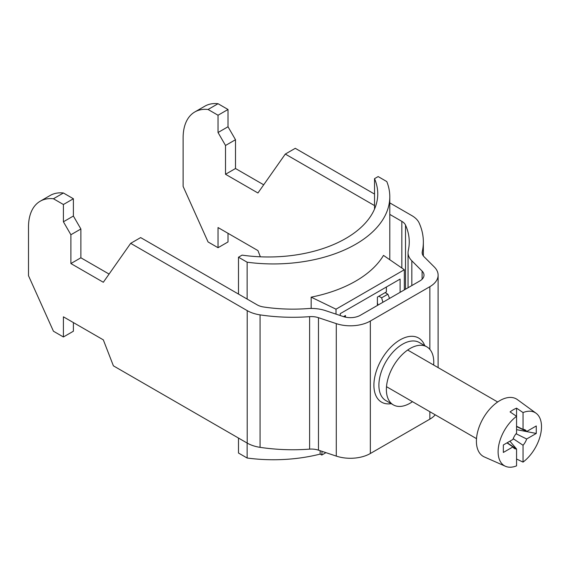 <?xml version="1.0" encoding="UTF-8"?>
<svg xmlns="http://www.w3.org/2000/svg" width="570" height="570" viewBox="0 0 570 570"><rect width="100%" height="100%" fill="white"/><g stroke="black" fill="none" stroke-linecap="round" stroke-linejoin="round"><path stroke-width="0.85" d="M433.642 365.028A33.509 19.344 120 0 0 426.823 346.838A33.509 19.344 120 0 0 410.072 348.498A33.509 19.344 120 0 0 388.184 378.024A33.509 19.344 120 0 0 393.314 404.871A33.509 19.344 120 0 0 410.072 403.211A33.509 19.344 120 0 0 412.481 401.679M429.851 411.711L429.851 419.149L370.343 453.506A28.215 16.288 180 0 1 336.279 456.1L318.466 450.157A14.108 8.144 0 0 0 309.603 449.132A130.494 75.34 180 0 1 260.07 447.343A28.215 16.288 180 0 1 247.209 443.089L113.394 365.833L103.32 339.855L63.413 316.82L63.413 336.977L53.438 331.22L28.5 275.695L28.5 227.067A56.43 32.583 60 0 1 40.185 201.231A56.43 32.583 60 0 1 53.438 198.752L63.413 204.509L63.413 221.787L70.894 234.747L70.894 263.547L103.32 282.264L130.673 243.34L140.648 237.583L257.184 304.865A14.108 8.144 180 0 0 263.618 306.988A116.387 67.196 180 0 0 307.793 308.591A28.215 16.288 0 0 1 325.52 310.636L343.332 316.571A14.108 8.144 180 0 0 360.361 315.281L419.876 280.924A14.108 8.144 0 0 0 424.002 275.16A14.108 8.144 0 0 0 422.114 271.092L411.832 260.804A28.215 16.288 180 0 1 408.049 252.66A28.215 16.288 180 0 1 408.284 250.572A116.387 67.196 0 0 0 409.246 241.944A116.387 67.196 0 0 0 405.512 225.065A14.108 8.144 0 0 0 401.836 221.352L389.795 214.398M389.795 202.884L411.811 215.595A28.215 16.288 0 0 1 419.171 223.02A130.494 75.34 0 0 1 423.353 241.944A130.494 75.34 0 0 1 422.27 251.612A14.108 8.144 180 0 0 422.156 252.66A14.108 8.144 180 0 0 424.044 256.735L434.333 267.017A28.215 16.288 0 0 1 438.116 275.16A28.215 16.288 0 0 1 429.851 286.682L370.343 321.038A28.215 16.288 180 0 1 336.279 323.625L318.466 317.69A14.108 8.144 0 0 0 309.603 316.663A130.494 75.34 180 0 1 260.07 314.875A28.215 16.288 180 0 1 247.209 310.621L130.673 243.34M73.388 322.577L73.388 331.22L63.413 336.977M40.185 201.231L50.16 195.474A56.43 32.583 60 0 1 63.413 192.995L73.388 198.752L73.388 216.03L80.876 228.99L80.876 257.79L109.077 274.07M73.388 198.752L63.413 204.509M63.413 192.995L53.438 198.752M73.388 216.03L63.413 221.787M80.876 228.99L70.894 234.747M80.876 257.79L70.894 263.547M260.355 256.806L257.939 250.586L218.039 227.551L218.039 247.708L228.014 241.951L228.014 233.308M218.039 247.708L208.064 241.951L183.12 186.426L183.12 137.798A56.43 32.583 60 0 1 194.812 111.962A56.43 32.583 60 0 1 208.064 109.483L218.039 103.719A56.43 32.583 60 0 0 204.787 106.205L194.812 111.962M374.533 205.592L285.299 154.071L295.274 148.314L374.533 194.078M429.851 419.149A28.215 16.288 0 0 0 435.224 414.81M208.064 109.483L218.039 115.24L218.039 132.518L225.52 145.478L225.52 174.278L257.939 192.995L285.299 154.071M218.039 115.24L228.014 109.483L218.039 103.719M228.014 109.483L228.014 126.761L235.495 139.721L235.495 168.513L263.703 184.801M218.039 132.518L228.014 126.761M225.52 145.478L235.495 139.721M225.52 174.278L235.495 168.513M523.046 412.566L523.046 429.409A10.737 6.199 120 0 1 524.899 429.773A10.737 6.199 120 0 1 526.666 431.504L536.263 425.961L536.263 433.449L526.666 438.993A10.737 6.199 120 0 1 523.046 445.263L523.046 462.106A30.687 17.713 120 0 0 541.5 426.681A30.687 17.713 120 0 0 536.064 413.236A30.687 17.713 120 0 0 523.046 412.566L516.562 408.156A31.485 18.176 120 0 0 510.079 411.903L516.562 416.307A30.687 17.713 120 0 0 498.109 451.732A30.687 17.713 120 0 0 505.44 466.281A30.687 17.713 120 0 0 516.562 465.854L516.562 449.003A10.737 6.199 120 0 1 514.176 448.341A10.737 6.199 120 0 1 512.943 446.916L503.346 452.452L503.346 444.971L512.943 439.427A10.737 6.199 120 0 1 516.562 433.157L516.562 408.156M536.064 413.236L517.425 399.627A33.153 19.138 120 0 0 491.554 407.158A33.153 19.138 120 0 0 476.406 441.223A33.153 19.138 120 0 0 484.329 456.941L505.44 466.281M507.186 442.748L516.562 449.003L509.901 441.18M516.562 426.253L523.046 429.409M516.562 459.028L523.046 462.106M523.046 445.263L513.199 438.686M516.057 433.749L526.666 438.993M536.263 433.449L516.562 429.645M526.666 431.504L516.562 426.517M512.943 446.916L506.958 442.876M345.477 317.155L345.477 315.524L343.539 316.642M377.397 305.442L377.397 297.091L386.375 291.911L386.375 287.016M377.896 304.587L377.397 304.872M382.912 302.264L381.636 297.811L378.893 296.229M377.397 302.684L378.024 305.085M340.24 315.545L340.24 313.65L400.097 279.093L400.097 292.339M404.337 289.895L404.337 269.738L336.001 309.189L336.001 314.127M385.128 292.631L387.871 294.213L381.636 297.811M374.533 209.047L374.533 178.659L378.145 176.579L386.788 181.566A116.387 67.196 180 0 1 389.795 196.736A116.387 67.196 180 0 1 247.131 262.2L238.488 257.213L238.488 294.07M322.05 451.355L321.786 455.045L320.141 454.098A116.387 67.196 180 0 1 247.131 458.016L247.131 443.047M247.131 299.058L247.131 262.2M320.141 454.098L320.141 450.713M404.337 269.738L383.496 255.396A116.387 67.196 180 0 1 311.163 297.155L311.163 308.456M238.488 438.059L238.488 453.029L247.131 458.016M238.488 257.213L242.1 255.125A109.333 63.127 0 0 0 377.753 193.857A109.333 63.127 0 0 0 374.533 178.659M321.786 455.045L325.94 452.651M336.001 309.189L311.163 297.155M387.871 294.213L389.559 298.423M343.981 316.386L345.206 317.098M426.823 346.838L419.342 342.52A33.509 19.344 120 0 0 402.591 344.18A33.509 19.344 120 0 0 380.703 373.706A33.509 19.344 120 0 0 385.833 400.553L393.314 404.871M424.736 345.634A37.036 21.382 120 0 0 400.097 339.855A37.036 21.382 120 0 0 374.298 379.791A37.036 21.382 120 0 0 391.227 403.667M429.851 286.682L429.851 349.374M370.343 321.038L370.343 453.506M247.209 310.621L247.209 443.089M260.07 314.875L260.07 447.343M309.603 316.663L309.603 449.132M318.466 317.69L318.466 450.157M336.279 323.625L336.279 456.1M401.836 221.352L401.836 268.014M422.27 251.612L422.27 253.707M422.114 271.092L422.114 279.236M411.832 260.804L411.832 285.57M405.512 225.065L405.512 289.211M423.353 241.944L423.353 255.944M438.116 275.16L438.116 367.607M408.049 252.66L408.049 287.75M386.503 386.681L476.513 438.651M407.664 350.03L497.674 401.993M389.795 259.728L389.795 196.736"/></g></svg>
